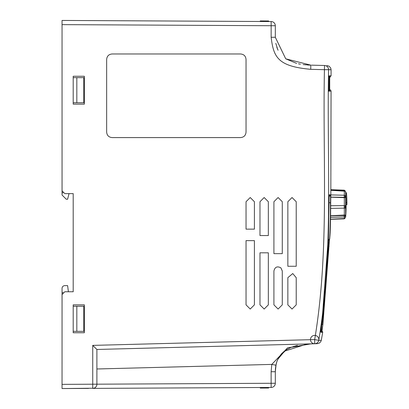 <?xml version="1.0" encoding="UTF-8"?>
<svg xmlns="http://www.w3.org/2000/svg" width="409" height="409" viewBox="0 0 409 409"><rect width="100%" height="100%" fill="white"/><g stroke="black" fill="none" stroke-linecap="round" stroke-linejoin="round"><path stroke-width="0.61" d="M275.83 365.6L275.313 371.73L275.313 383.274L275.313 371.73L275.313 377.379L275.313 371.73L275.906 365.201L276.965 361.321L278.718 357.532L281.484 353.785L284.25 351.249L306.873 344.046L310.825 343.862L96.897 349.465L96.897 384.209L96.897 365.493M304.792 344.23L312.844 343.811L310.825 343.862L287.537 347.865L271.801 364.404L96.897 368.984L96.897 384.194A4.182 4.182 0 0 1 92.736 388.392L92.736 345.39L96.897 349.465L314.761 343.759A4.182 4.177 -91.5 0 0 318.754 340.349C333.78 250.487 326.714 159.704 328.585 69.678L331.075 69.745L330.728 68.078L329.138 66.217L326.929 65.563M277.159 360.789L276.934 361.398M276.131 364.138L275.446 368.514M73.196 291.755L64.832 291.755L73.196 291.755L73.196 193.626L67.623 193.626M312.844 343.811L315.799 343.729M311.551 65.159L324.521 65.496A4.182 4.177 91.5 0 1 328.585 69.678L324.434 69.678C322.589 159.684 329.567 250.697 314.674 339.577L314.705 340.922M305.615 64.847L305.329 64.821M308.176 65.031L310.814 65.138L310.733 69.32C277.788 66.376 273.539 57.142 271.152 37.27L275.313 37.27L275.313 25.726L275.313 37.27L275.313 31.621L275.313 37.27L285.733 58.824L310.825 65.138L303.187 64.591M277.742 49.581L275.819 43.354M275.83 43.39L275.906 43.799M276.847 47.357L278.064 50.246M285.722 58.814L296.643 63.405M298.437 63.809L300.4 64.182M275.83 43.4L277.726 49.555M62.061 294.224L62.045 384.368L62.05 294.546L64.837 291.755L73.201 291.755L73.201 193.626L64.837 193.626L62.05 190.839L62.05 24.632L62.061 191.156M73.201 104.142L73.201 76.263L84.351 76.263L84.351 104.142L73.201 104.142L84.346 104.142L84.346 76.263L73.201 76.263M73.201 332.737L73.201 304.858L84.351 304.858L84.351 332.737L73.201 332.737L84.346 332.737L84.346 304.858L73.201 304.858M246.039 59.535L246.039 132.02C245.758 135.456 243.897 137.312 240.466 137.593L112.23 137.593C108.794 137.312 106.933 135.456 106.652 132.02L106.652 59.535C106.933 56.105 108.794 54.244 112.23 53.962L240.466 53.962C243.897 54.244 245.758 56.105 246.039 59.535M246.039 240.63L254.403 240.63L254.403 304.858L250.221 309.04L246.039 304.858L246.039 240.63M254.403 229.142L246.039 229.142L246.039 201.714L250.221 197.532L254.403 201.714L254.403 229.142M268.34 252.818L268.34 304.858L264.158 309.04L259.981 304.858L259.981 252.818L268.34 252.818M268.34 235.548L259.981 235.548L259.981 201.714L264.158 197.532L268.34 201.714L268.34 235.548M282.282 253.646L273.918 253.646L273.918 201.714L278.1 197.532L282.282 201.714L282.282 253.646M280.886 267.854L282.282 270.973L282.282 304.858L278.1 309.04L273.918 304.858L273.918 270.973C274.914 266.975 277.241 265.932 280.886 267.854M296.218 277.67L296.218 304.858L292.036 309.04L287.854 304.858L287.854 277.67L292.752 273.549L296.218 277.67M287.854 266.264L287.854 201.714L292.036 197.532L296.218 201.714L296.218 266.264L287.854 266.264M62.05 22.183L62.05 24.632L271.152 25.726L271.152 21.544L62.05 20.45L62.05 24.632M276.658 362.231L275.906 365.201L271.801 364.404L271.131 371.73L271.131 383.274L275.313 383.274A4.182 4.182 0 0 1 271.152 387.456L271.131 383.274L62.05 384.368L62.05 388.55L93.922 388.213M96.897 384.194L96.877 384.583M96.769 385.217L96.667 385.575M95.793 387.037L94.96 387.737M268.621 388.023L268.621 387.466L260.257 387.512L260.262 388.069L264.444 388.049L268.621 388.023L268.621 387.466L271.152 387.456L92.736 388.392M297.471 345.401L292.972 346.663M284.981 350.702L277.737 359.419M275.451 368.417L275.313 371.73L276.136 364.122M306.873 344.051L310.82 343.862L291.136 347.353L286.397 349.746L279.27 356.643L277.144 360.84M260.262 388.069L260.257 387.512L202.828 387.814M195.86 387.85L161.013 388.034M156.831 388.054L149.863 388.09M142.894 388.126L105.256 388.325M98.288 388.361L94.106 388.381M88.533 388.412L62.05 388.55M121.984 388.238L119.198 388.248M112.23 388.289L115.016 388.274M126.166 388.213L128.953 388.197M133.135 388.177L135.926 388.161M177.741 387.947L174.95 387.957L177.741 387.947M191.678 387.87L188.892 387.885L191.678 387.87M181.923 387.921L184.71 387.906M242.138 387.609L244.925 387.594M254.684 387.543L257.471 387.527L254.684 387.543M331.075 69.745L331.075 75.844L329.715 75.844L329.715 91.176L331.07 91.176L330.825 194.827L330.579 195.415L328.923 195.415M321.995 330.973L322.88 324.598L329.552 238.764C330.201 236.468 330.584 224.48 330.697 202.798L330.804 194.827L329.061 194.822L328.642 202.404C329.219 243.692 326.939 284.352 321.801 324.378L320.927 332.277L322.716 332.277L321.3 340.283L318.754 340.354M328.596 75.844L328.596 91.176L329.286 91.176L329.286 75.844L328.596 76.002M329.286 75.844L328.596 77.015M329.286 91.176L328.596 90.011M320.927 332.277L320.743 331.602L321.801 324.383L328.187 239.301L328.795 195.42M321.791 324.455L322.645 324.582L329.296 239.342C329.874 240.911 330.436 219.761 330.457 202.767L330.554 195.415M329.49 239.025L322.88 324.593L321.771 330.707M328.187 239.163L329.02 204.5L329.127 196.831L328.8 196.836L330.579 195.415M320.896 331.602L322.527 331.602L321.045 329.951M271.152 21.544A4.182 4.182 108.7 0 1 275.313 25.726A4.182 4.182 0 0 0 271.152 21.544A4.182 4.182 108.7 0 1 275.313 25.726L271.152 25.726L271.152 37.27M307.333 64.98L309.071 65.077M268.621 20.977L268.621 21.534L268.621 20.977L264.444 20.951L260.262 20.931L260.257 21.488L260.262 20.931M330.237 89.786L329.531 89.786M329.536 77.24L330.237 77.122M63.047 292.404L62.674 292.778M62.674 192.608L63.047 192.982M64.832 193.626L67.904 193.626M68.39 291.755L67.623 285.625L64.837 285.625A2.786 2.786 0 0 0 62.05 288.411L62.05 294.403M67.623 285.625L64.837 285.625M84.346 102.746L83.794 102.746L83.794 77.659L84.346 77.659M84.346 331.341L83.794 331.341L83.794 306.254L84.346 306.254M83.794 306.254L76.826 306.254L76.826 331.341L83.794 331.341M76.826 331.341L73.201 331.341M73.201 306.254L76.826 306.254M84.346 77.935L83.794 77.935M84.346 99.402L83.794 99.402M83.794 77.659L76.826 77.659L76.826 102.746L83.794 102.746M76.826 102.746L73.201 102.746M73.201 77.659L76.826 77.659M62.05 190.983L62.05 195.021L66.227 199.203L67.623 199.203L69.019 193.626M330.753 197.199L345.017 197.665L345.017 195.589L344.24 195.231L330.82 194.909M330.85 190.318L345.017 191.202L345.017 190.763L344.24 190.154L330.85 189.689M344.337 216.969L344.337 218.503L345.656 217.21L345.656 191.79A174.515 174.515 0 0 1 346.106 202.302A174.5 142.94 -179.5 0 1 346.111 202.634L346.944 202.639A175.338 143.625 0.5 0 0 346.944 202.307A175.338 143.625 0.5 0 0 346.469 193.114L345.682 192.164M346.944 202.639L346.955 204.326M330.661 208.396L345.017 208.13L345.017 205.635L330.682 205.722M330.559 217.404L344.24 216.974L345.017 216.473L345.017 215.016L330.579 215.732M330.682 205.753L345.017 205.635M330.579 215.865L344.24 215.517L345.017 215.016M330.528 219.326L344.24 218.846L345.017 218.237M345.017 197.665L344.24 197.317L330.753 197.107M345.017 191.202L344.24 190.599L330.85 190.154M345.656 217.21A174.515 174.515 0 0 0 346.121 204.331L346.111 202.634M275.313 371.73L271.131 371.73M310.733 69.32L324.434 69.678L324.521 65.496A4.182 4.182 0 0 0 324.521 65.496M321.3 340.283L320.763 341.684L319.24 343.156L317.338 343.688L314.761 343.759A4.182 4.182 0 0 0 318.217 337.394A4.182 4.182 0 0 0 310.978 337.583A4.182 4.182 0 0 0 314.756 343.759L314.674 339.577L92.736 345.39M314.674 339.577L318.754 340.349M329.613 76.381A1.396 1.391 -90 0 0 329.715 75.844M329.608 90.645A1.396 1.391 90 0 1 329.715 91.176M329.061 194.822L328.816 195.415M328.642 202.69L330.697 202.798L330.175 232.358C329.388 243.871 329.685 236.985 329.332 239.326L327.906 240.727M329.102 246.361L328.008 246.33M344.337 205.671L344.337 197.542M344.337 195.241L344.337 190.988M344.337 215.195L344.337 208.237M344.24 208.242L344.24 205.737M344.24 216.974L344.24 215.517M344.24 197.317L344.24 195.231M344.24 190.599L344.24 190.154M317.297 343.693L315.753 343.734M276.888 361.536L275.743 366.101M278.718 357.532L276.965 361.321M331.075 75.844L329.68 77.24M331.07 91.176L330.769 90.307L329.976 89.786M329.598 90.66L329.623 90.742C329.322 88.17 329.322 83.349 329.628 76.278L329.603 76.365M328.596 91.1L328.596 75.921M330.794 194.909L330.697 202.798M322.88 324.593L322.001 330.973M322.527 331.602L322.716 332.277M346.955 204.296A175.349 175.349 0 0 0 346.944 202.307M345.656 191.79L344.997 190.701M344.337 218.503L330.528 219.214M346.955 204.612L346.121 204.618"/></g></svg>
